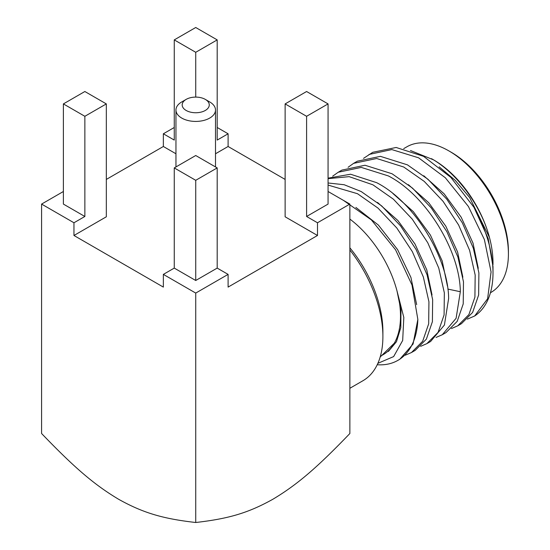 <?xml version="1.0" encoding="UTF-8"?>
<svg xmlns="http://www.w3.org/2000/svg" width="550" height="550" viewBox="0 0 550 550"><rect width="100%" height="100%" fill="white"/><g stroke="black" fill="none" stroke-linecap="round" stroke-linejoin="round"><path stroke-width="0.82" d="M63.388 191.503L41.587 204.084L41.587 433.51C74.264 467.493 93.988 484.564 118.656 499.29C143.729 513.308 163.873 518.856 195.731 522.5C228.442 518.753 248.146 513.04 272.8 499.29C297.832 484.378 317.934 466.723 349.869 433.51L349.869 204.084L328.068 191.503M285.127 179.424L228.099 146.493L215.504 153.766M217.195 127.49L228.099 133.781L228.099 146.493M195.731 522.5L195.731 293.074L228.099 274.388L228.099 287.1L317.501 235.489L285.127 216.796L285.127 103.909L306.597 91.513L328.068 103.909L328.068 204.084L306.597 216.48L306.597 116.297L285.127 103.909M349.869 204.084L317.501 222.771L317.501 235.489M41.587 204.084L73.961 222.771L73.961 235.489L163.357 287.1L163.357 274.388L195.731 293.074M174.261 127.49L163.357 133.781L163.357 146.493L106.329 179.424M228.099 133.781L217.195 140.078L217.195 39.896L195.731 52.291L195.731 97.103M217.195 39.896L195.731 27.5L174.261 39.896L174.261 140.078L163.357 133.781M174.261 39.896L195.731 52.291M175.952 153.766L163.357 146.493M73.961 222.771L84.858 216.48L84.858 116.297L106.329 103.909L106.329 216.796L73.961 235.489M328.068 103.909L306.597 116.297M317.501 222.771L306.597 216.48M228.099 274.388L217.195 268.097L217.195 167.915L195.731 155.519L174.261 167.915L195.731 180.311L195.731 280.493L174.261 268.097L174.261 167.915M217.195 167.915L195.731 180.311M217.195 268.097L195.731 280.493M163.357 274.388L174.261 268.097M84.858 116.297L63.388 103.909L63.388 204.084L84.858 216.48M63.388 103.909L84.858 91.513L106.329 103.909M209.708 118.078A19.773 11.419 0 0 0 215.504 110.007A19.773 11.419 0 0 0 209.708 101.936L205.308 99.392A13.544 7.824 0 0 0 186.147 99.392L181.748 101.936A19.773 11.419 0 0 0 175.952 110.007A19.773 11.419 0 0 0 188.162 120.553A19.773 11.419 0 0 0 209.708 118.078M181.748 101.936L186.147 99.392A13.544 7.824 0 0 0 186.147 110.454A13.544 7.824 0 0 0 205.308 110.454A13.544 7.824 0 0 0 205.308 99.392M349.869 388.279L362.904 380.751A96.539 55.736 -120 0 0 382.896 336.559A96.539 55.736 -120 0 0 349.869 249.975M382.896 336.559L382.896 331.471A90.31 52.14 -120 0 0 349.869 247.83M380.394 356.269L383.103 354.709A84.081 48.544 -120 0 0 394.288 343.214A84.081 48.544 -120 0 0 396.99 290.902A84.081 48.544 -120 0 0 349.869 219.086M447.446 286.124L442.186 260.913L430.375 235.036L413.311 211.626L392.927 193.538M432.032 295.02L426.772 269.816L414.961 243.939L397.897 220.529L377.513 202.434M416.666 304.624L410.912 277.399L397.574 249.569L378.386 225.081L355.877 207.412M388.362 351.464L396.461 341.701L400.785 327.635L400.978 310.282L396.99 290.902L403.824 317.467L402.676 340.471L393.642 356.586L377.871 363.337M328.068 185.082L357.493 193.71L378.001 208.106L396.804 227.996L412.342 251.646L423.349 276.973L428.931 301.764L428.67 323.847L422.654 341.282L411.462 352.536L405.219 355.224M328.068 178.654L349.154 176.646L372.907 184.807L393.415 199.203L412.218 219.099L427.756 242.749L438.763 268.07L444.345 292.861L444.084 314.944L438.068 332.379L426.876 343.633L420.633 346.328M332.681 176.186L338.202 172.253L361.274 167.399L388.321 175.911C426.023 195.113 459.979 250.958 460.329 291.727L456.101 318.292L442.289 334.737L436.054 337.425M397.946 360.339L399.774 359.288L413.078 343.998L417.849 319.461A96.381 55.646 -120 0 1 397.946 360.339A96.381 55.646 -120 0 1 377.224 364.746M343.502 200.413L371.346 219.869L395.553 249.769L411.998 284.996L417.849 319.461M411.462 352.536L415.188 350.384L426.381 339.13L432.396 321.695L432.651 299.613L427.068 274.821L416.068 249.494L400.524 225.851L381.721 205.954L361.212 191.558L344.156 184.731L328.068 182.992M380.181 356.998L394.288 343.214M426.876 343.633L430.602 341.488L444.407 325.043L448.635 298.478C448.291 257.709 414.329 201.864 376.633 182.662L350.577 174.233L328.068 178.152M467.39 319.137L474.657 315.989A96.381 55.646 -120 0 0 492.999 272.869L492.999 266.599L488.207 238.604L473.949 207.302L450.856 177.396L423.548 156.331L396.144 147.476L372.756 152.302L363.509 158.386M457.703 325.841L461.429 323.689L472.622 312.434L478.638 294.999L478.892 272.917L473.309 248.126L462.309 222.798L446.765 199.155L427.962 179.259L407.461 164.863L380.414 156.351L357.342 161.198L353.616 163.35L376.688 158.503L403.734 167.014L424.243 181.404L443.046 201.3L458.583 224.95L469.59 250.278L475.172 275.062L474.911 297.144L468.896 314.586L457.703 325.841L451.467 328.529M442.289 334.737L446.016 332.585L457.208 321.337L463.224 303.896L463.478 281.813L457.896 257.029L446.896 231.701L431.351 208.051L412.548 188.155L392.047 173.759L365.001 165.248L341.928 170.101L338.202 172.253M433.544 159.844L431.489 158.661C457.394 173.236 481.442 206.587 489.473 237.504A84.081 48.544 -120 0 0 433.544 159.844L410.486 150.528M492.999 272.869A96.381 55.646 -120 0 0 473.949 207.302M492.972 264.784A84.081 48.544 60 0 0 489.473 237.504L469.707 197.629L455.304 180.434L439.175 166.843M478.273 268.324L473.014 243.121L461.203 217.243L444.139 193.827L423.754 175.739M462.859 277.221L457.6 252.017L445.789 226.139L428.725 202.73L408.341 184.635M348.095 167.282L353.616 163.35M474.657 315.989L487.609 298.781L491.067 271.934L484.378 239.525L468.394 206.47L445.349 177.774L418.543 157.788L391.827 149.579L369.029 154.454M490.442 292.731L490.999 292.414A84.081 48.544 -120 0 0 508.413 253.921A84.081 48.544 -120 0 0 448.958 150.947L448.958 150.947A84.081 48.544 60 0 0 406.918 146.781L403.714 148.631M451.158 152.219L448.958 150.947L451.158 152.219A80.967 46.743 -120 0 1 508.413 251.377L508.413 253.921M460.329 291.727L447.872 289.087M215.504 166.939L215.504 110.007M175.952 166.939L175.952 110.007"/></g></svg>
